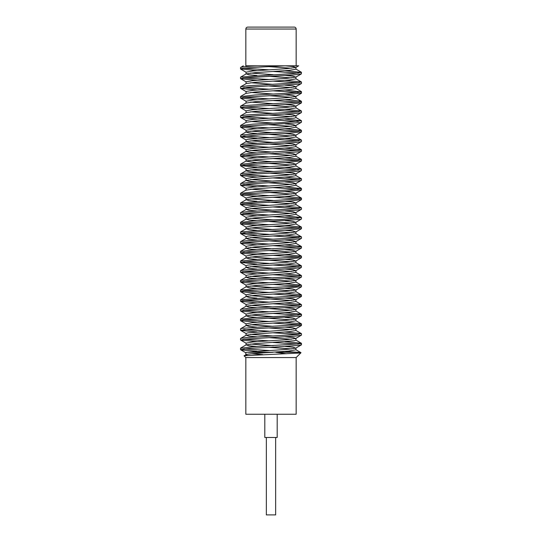 <?xml version="1.0" encoding="UTF-8"?>
<svg xmlns="http://www.w3.org/2000/svg" width="542" height="542" viewBox="0 0 542 542"><rect width="100%" height="100%" fill="white"/><g stroke="black" fill="none" stroke-linecap="round" stroke-linejoin="round"><path stroke-width="0.81" d="M240.546 68.942L240.546 67.526M256.908 70.623L240.512 68.942C239.693 67.899 265.424 66.856 284.57 65.812L287.185 65.812M284.543 65.812L257.457 65.812C246.698 66.381 241.048 66.957 240.519 67.526L240.546 67.581M243.338 65.812L240.519 67.526M240.546 78.624L240.546 77.201M256.942 80.304L240.709 78.753L242.945 78.001L293.446 74.931L301.332 73.908L301.454 72.364L293.683 73.488L240.709 77.059L246.231 73.854L248.913 74.776L256.935 75.528M298.276 73.068L273.175 71.469M243.758 68.231L268.825 69.83M285.085 70.684L301.44 72.364M240.546 88.299L240.546 86.883M256.922 89.979L240.682 88.448L247.728 87.221L298.54 84.145L301.284 83.603L295.769 86.808L287.064 87.98L252.829 90.311L246.061 91.476M298.317 82.75L273.182 81.151M243.69 77.912L268.818 79.511M285.058 80.365L301.284 81.91L298.73 82.702L248.033 85.778L240.682 86.754L246.061 83.705M240.546 97.98L240.546 96.557M256.894 99.66L240.607 98.102L244.374 97.201L283.69 94.897L301.454 93.088M298.249 92.431L273.175 90.832M243.717 87.594L268.825 89.193M285.092 90.04L301.257 91.916L284.177 93.454L255.052 94.985L240.546 96.639M240.546 107.655L240.546 106.239M256.935 109.335L240.689 107.783L241.908 107.187L291.311 104.118L301.454 102.743M298.256 102.106L273.175 100.507M243.764 97.269L268.825 98.868M285.099 99.721L301.034 101.13L301.467 101.401L298.872 102.031L242.111 105.737L240.573 106.239M240.546 117.336L240.546 115.92M256.935 119.016L240.709 117.485L245.905 116.408L297.124 113.332L301.284 112.634L295.769 115.839L287.145 117.011L252.857 119.342L246.082 120.514M298.317 111.787L273.182 110.189M243.71 106.943L268.818 108.549M285.058 109.396L301.284 110.934L297.483 111.876L246.332 114.951L240.702 115.785L246.224 112.58L254.774 111.408L289.116 109.071L295.912 107.905M240.546 127.011L240.546 125.595M256.894 128.691L240.628 127.16L243.656 126.32L300.607 122.553L301.447 122.174L301.454 120.758L281.671 122.627L252.796 124.159L240.546 125.683M298.269 121.469L273.175 119.87M243.697 116.632L268.818 118.231M285.078 119.077L301.46 120.758M256.922 138.373L240.655 136.814L240.662 135.127L260.919 133.373L298.303 131.137L301.386 130.297L285.112 128.759M240.546 136.692L260.058 134.836L288.981 133.305L301.454 131.767M298.236 131.144L273.175 129.545M243.764 126.306L268.825 127.905M240.546 146.374L240.546 144.951M256.942 148.054L240.716 146.516L244.32 145.595L295.451 142.519L301.298 141.665L295.776 144.87L287.233 146.035L252.89 148.379L246.088 149.545M298.303 140.818L273.182 139.219M243.737 135.981L268.825 137.58M285.065 138.434L301.291 139.965L296.027 141.049L244.828 144.125L240.716 144.816L246.231 141.611L254.855 140.439L289.143 138.108L295.918 136.936M256.901 157.729L241.055 156.347L240.533 156.049L240.546 154.633M240.546 156.049L249.876 154.809L278.019 153.271L299.746 151.74L301.42 151.211M298.29 150.507L273.182 148.901M243.683 145.662L268.818 147.261M285.065 148.115L301.311 149.667L300.085 150.263L250.689 153.332L240.546 154.707M240.546 165.73L240.546 164.314M256.908 167.41L240.675 165.561L257.315 164.03L286.467 162.492L301.454 160.811M298.236 160.181L273.168 158.582M243.744 155.344L268.825 156.943M285.106 157.79L301.393 159.341L297.653 160.242L258.385 162.546L240.546 164.362M240.546 175.405L240.546 173.989M256.942 177.085L240.709 175.54L242.999 174.781L293.54 171.706L301.325 170.689L301.454 169.151M298.283 169.856L273.175 168.257M243.758 165.019L268.825 166.618M285.078 167.471L301.318 169.002L294.374 170.222L243.534 173.298L240.716 173.847L246.231 170.642L254.93 169.47L289.164 167.139L295.939 165.974M240.546 185.086L240.668 183.542L248.737 182.505L299.15 179.436L301.291 178.697L285.058 177.146M256.915 186.766L240.682 185.235L247.816 183.995L298.601 180.926L301.284 180.391L295.769 183.596L287.064 184.761L252.829 187.098L246.061 188.264M298.31 179.537L273.182 177.939M243.683 174.7L268.818 176.299M240.546 194.768L240.546 193.345M256.894 196.448L240.607 194.89L244.442 193.982L283.812 191.678L301.454 189.869M298.242 189.219L273.175 187.62M243.724 184.382L268.825 185.981M285.099 186.827L301.372 188.65L285.119 190.188L255.959 191.719L240.546 193.419M240.546 204.442L240.546 203.026M256.935 206.123L240.689 204.571L241.949 203.968L291.413 200.892L301.454 199.531M298.256 198.894L273.175 197.295M243.764 194.056L268.832 195.655M285.099 196.509L300.837 197.864L301.46 198.189L299.076 198.792L240.702 202.877L246.217 199.673L248.927 200.601L256.928 201.346M240.546 214.124L240.546 212.701M256.935 215.797L240.709 214.266L245.98 213.182L297.192 210.113L301.284 209.422L295.769 212.627L287.138 213.792L252.85 216.129L246.082 217.295M298.324 208.575L273.182 206.976M243.704 203.731L268.818 205.33M285.058 206.184L301.284 207.722L297.992 208.609L246.969 211.678L240.695 212.572L246.217 209.368L248.9 210.276L256.942 211.021M240.546 223.799L240.546 222.383M256.894 225.479L240.614 223.934L243.683 223.101L300.641 219.327L301.454 218.961L301.454 217.538L282.646 219.361L253.656 220.892L240.546 222.471M298.263 218.257L273.175 216.651M243.697 213.412L268.818 215.011M285.078 215.865L301.467 217.538M256.922 235.16L240.655 233.602L240.546 232.064M240.546 233.48L260.18 231.617L289.089 230.079L301.454 228.555M298.242 227.931L273.168 226.332M243.764 223.094L268.832 224.693M285.106 225.54L301.284 227.037L298.527 227.897L261.915 230.106L240.56 232.057M240.546 243.155L240.546 241.739M256.942 244.835L240.716 243.297L244.388 242.369L295.532 239.3L301.298 238.446L295.776 241.657L287.226 242.823L252.89 245.16L246.088 246.332M298.31 237.606L273.182 236.007M243.731 232.769L268.825 234.368M285.065 235.221L301.291 236.752L296.616 237.782L245.384 240.851L240.716 241.603L246.231 238.399L248.893 239.313L256.942 240.059M256.901 254.516L241.027 253.128L240.533 252.836L240.546 251.42M240.546 252.836L249.977 251.59L278.154 250.052L299.787 248.514L301.427 247.999M298.29 247.287L273.182 245.689M243.683 242.45L268.818 244.049M285.065 244.896L301.325 246.454L300.383 246.996L251.481 250.065L240.546 251.502M240.546 262.518L240.546 261.136M256.908 264.198L240.689 262.342L257.436 260.804L286.589 259.272L301.454 257.599M298.236 256.969L273.168 255.363M243.751 252.125L268.825 253.731M285.112 254.577L301.393 256.129L297.924 257.003L259.354 259.279L240.546 261.095M240.546 272.192L240.546 270.776M256.942 273.873L240.709 272.328L243.053 271.556L293.628 268.486L301.325 267.477L301.454 265.932M298.283 266.644L273.182 265.045M243.751 261.806L268.825 263.405M285.078 264.259L299.821 265.424L301.427 265.932L295.038 266.955L244.008 270.024L240.716 270.634L246.237 267.43L248.9 268.344L256.942 269.096M256.915 283.547L241.732 282.314L240.56 281.874L240.546 280.505M240.546 281.874L247.904 280.776L298.662 277.7L301.284 277.179L295.769 280.383L287.064 281.549L252.829 283.879L246.061 285.045M298.31 276.325L273.182 274.726M243.683 271.481L268.812 273.08M285.058 273.934L301.298 275.485L299.536 276.169L249.469 279.238L240.546 280.451M240.546 291.549L240.546 290.133M256.894 293.229L240.607 291.677L244.51 290.763L283.933 288.459L301.454 286.657M298.242 286L273.168 284.401M243.731 281.163L268.825 282.761M285.099 283.615L301.386 285.167L296.813 286.149L256.888 288.452L240.546 290.2M240.546 301.23L240.546 299.814M256.935 302.91L240.689 301.359L241.989 300.749L291.515 297.673L301.454 296.318M298.263 295.681L273.175 294.082M243.764 290.844L268.832 292.443M285.092 293.29L300.6 294.597L301.447 294.97L299.279 295.553L240.709 299.665L246.224 296.46L248.92 297.382L256.935 298.134M240.546 310.905L240.546 309.489M256.935 312.585L240.702 311.054L246.061 309.963L297.26 306.894L301.284 306.21L295.763 309.414L287.138 310.58L252.85 312.917L246.082 314.082M298.324 305.356L273.188 303.757M243.697 300.519L268.818 302.118M285.058 302.971L301.284 304.509L298.466 305.342L247.626 308.412L240.689 309.36L246.21 306.155L248.907 307.063L256.935 307.809M240.546 320.586L240.546 319.17M256.888 322.266L240.614 320.722L243.71 319.882L300.675 316.108L301.454 315.749L301.454 314.326M298.256 315.038L273.175 313.439M243.704 310.2L268.818 311.799M285.085 312.646L301.366 314.204L301.169 314.556L283.615 316.088L254.53 317.626L240.546 319.252M256.922 331.948L240.662 330.39L240.546 328.845M240.546 330.268L260.309 328.398L289.198 326.86L301.454 325.335M298.242 324.712L273.168 323.113M243.764 319.875L268.832 321.474M285.106 322.327L301.135 323.77L301.474 324.008L298.744 324.658L262.924 326.84L241.915 328.377L240.567 328.845M240.546 339.942L240.546 338.526M256.942 341.623L240.716 340.085L244.456 339.15L295.614 336.081L301.298 335.234L295.776 338.438L287.226 339.61L252.884 341.948L246.088 343.12M298.317 334.394L273.188 332.795M243.724 329.556L268.825 331.155M285.058 332.009L301.284 333.54L297.172 334.516L245.973 337.585L240.709 338.391L246.224 335.186L248.893 336.094L256.942 336.846M256.894 351.304L241.007 349.902L240.533 349.624L240.546 348.201M240.546 349.624L250.072 348.371L278.29 346.833L299.834 345.295L301.427 344.78M298.283 344.075L273.182 342.476M243.683 339.231L268.812 340.837M285.072 341.684L301.332 343.242L300.647 343.73L252.301 346.799L240.546 348.289M246.048 343.12L246.048 345.03M250.682 344.075L273.175 345.674M285.078 346.46L293.066 347.212L295.79 348.133L288.513 349.177L247.376 352.3M295.952 338.283L295.952 340.186L294.198 340.776L254.679 343.703L246.149 344.875L248.954 345.776L256.901 346.521M268.832 347.314L291.298 348.913M295.952 349.78L288.581 351.081L270.783 352.3M285.099 327.104L293.046 327.856L295.851 328.75L287.314 329.922L247.809 332.856L246.041 333.438L246.048 335.349M250.668 334.394L273.188 335.993M285.058 336.785L293.107 337.53L295.776 338.438M268.812 337.632L291.332 339.238M246.048 323.764L246.048 325.674M285.092 317.422L293.039 318.174L295.817 319.096L287.036 320.261L252.857 322.598L246.048 323.852M250.709 324.712L273.168 326.318M295.952 320.756L289.157 321.995L254.977 324.326L246.203 325.491L248.941 326.42L256.922 327.165M268.825 327.957L291.311 329.55M295.912 330.512L289.123 331.677L254.794 334.014L246.224 335.186M246.048 314.082L246.048 315.993M250.695 315.038L273.175 316.636M295.952 311.101L289.055 312.321L254.733 314.665L246.143 315.837L248.968 316.738L256.894 317.49M268.832 318.276L291.291 319.875M246.048 304.408L246.048 306.311M250.661 305.356L273.188 306.962M285.058 307.748L293.107 308.493L295.763 309.414M268.818 308.601L291.325 310.2M246.048 294.726L246.048 296.637M285.106 288.391L293.032 289.137L295.844 290.058L287.118 291.223L252.897 293.561L246.048 294.807M250.695 295.675L273.175 297.28M285.085 298.073L293.066 298.818L295.83 299.712L287.335 300.885L252.951 303.235L246.068 304.408M268.818 298.92L291.325 300.519M295.912 301.474L289.089 302.646L254.72 304.983L246.21 306.155M246.048 285.045L246.048 286.955M250.709 286L273.168 287.606M295.952 282.043L289.082 283.283L254.828 285.627L246.149 286.793L248.968 287.707L256.894 288.452M268.832 289.238L291.291 290.837M295.952 289.889L295.952 291.799L289.164 292.965L254.957 295.295L246.224 296.46M246.048 275.37L246.048 277.28L248.927 278.026L256.922 278.771M250.668 276.325L273.182 277.924M285.065 278.71L293.093 279.462L295.769 280.383M268.825 279.564L291.311 281.163M285.112 259.354L293.032 260.106L295.857 261.007L287.233 262.179L247.823 265.106L246.021 265.688L246.048 267.599M250.682 266.644L273.182 268.243M285.072 269.035L293.087 269.78L295.803 270.682L287.301 271.854L252.924 274.198L246.082 275.37M268.818 269.882L291.339 271.481M295.925 272.436L289.062 273.608L254.679 275.953L246.041 277.28M285.072 249.672L293.066 250.424L295.79 251.352L287.023 252.518L252.829 254.848L246.034 256.014L246.048 257.917L248.961 258.67L256.901 259.415M250.709 256.969L273.168 258.568M268.832 260.207L291.298 261.806M295.932 262.762L289.157 263.927L254.903 266.257L246.237 267.43M246.048 246.332L246.048 248.243L248.947 248.988L256.908 249.74M250.682 247.287L273.182 248.886M268.825 250.526L291.298 252.132M295.952 252.992L289.123 254.245L254.93 256.583L246.048 257.924M285.099 230.323L293.046 231.068L295.851 231.969L287.314 233.141L247.809 236.068L246.041 236.658L246.048 238.561M250.668 237.606L273.182 239.205M285.058 239.998L293.107 240.75L295.776 241.657M268.818 240.851L291.339 242.45M295.946 243.399L289.049 244.577L254.672 246.922L246.048 248.243M246.048 226.976L246.048 228.887M285.092 220.641L293.046 221.387L295.817 222.315L287.036 223.48L252.857 225.811L246.048 227.064M250.709 227.931L273.168 229.53M295.952 223.961L289.15 225.215L254.977 227.545L246.197 228.71L248.947 229.632L256.915 230.384M268.825 231.17L291.311 232.769M295.918 233.724L289.13 234.896L254.828 237.227L246.231 238.399M246.048 217.295L246.048 219.205M250.695 218.257L273.175 219.856M295.952 214.327L289.049 215.54L254.706 217.884L246.143 219.056L248.961 219.957L256.894 220.702M268.832 221.495L291.291 223.094M246.048 207.62L246.048 209.53M250.661 208.575L273.182 210.174M285.058 210.96L293.107 211.712L295.769 212.627M268.818 211.814L291.332 213.412M246.048 197.938L246.048 199.849M285.106 191.604L293.032 192.349L295.844 193.27L287.111 194.436L252.897 196.773L246.048 198.026M250.702 198.894L273.175 200.493M285.085 201.285L293.066 202.03L295.83 202.932L287.335 204.104L252.951 206.448L246.068 207.62M268.818 202.132L291.325 203.731M295.912 204.686L289.103 205.858L254.747 208.196L246.217 209.368M246.048 188.257L246.048 190.174M250.709 189.219L273.175 190.818M268.832 192.457L291.284 194.056M295.952 194.957L289.164 196.177L254.97 198.507L246.217 199.673M246.048 178.582L246.048 180.493L248.92 181.238L256.928 181.99M250.661 179.537L273.182 181.136M285.058 181.922L293.093 182.674L295.769 183.596M268.825 182.776L291.311 184.382M295.952 185.262L289.069 186.502L254.787 188.84L246.007 190.167M285.112 162.566L293.032 163.318L295.857 164.226L287.233 165.391L247.829 168.318L246.021 168.908L246.048 170.75M250.682 169.856L273.175 171.455M285.072 172.248L293.087 173L295.803 173.901L287.307 175.066L252.931 177.41L246.082 178.582M246.088 170.811L248.907 171.563L256.942 172.309M268.818 173.094L291.339 174.7M295.918 175.655L289.069 176.821L254.693 179.165L246.048 180.493M285.072 152.891L293.066 153.637L295.783 154.565L287.023 155.73L252.829 158.061L246.034 159.226L246.048 161.028M250.716 160.181L273.168 161.78M246.027 161.137L256.894 162.634M268.825 163.42L291.291 165.019M246.048 149.545L246.048 151.374M250.675 150.507L273.182 152.106M246.027 151.455L248.941 152.2L256.915 152.952M268.825 153.745L291.298 155.344M295.952 156.211L289.11 157.465L254.896 159.795L246.163 160.967L240.634 164.165M285.099 133.535L293.046 134.28L295.851 135.182L287.307 136.354L247.809 139.28L246.041 139.87L246.048 141.719M250.668 140.818L273.182 142.424M285.058 143.21L293.1 143.962L295.776 144.87M246.088 141.78L248.893 142.526L256.942 143.271M268.818 144.064L291.339 145.662M295.939 146.618L289.049 147.79L254.665 150.134L246.17 151.306L240.641 154.511M246.048 130.188L246.048 132.004M285.092 123.854L293.046 124.599L295.81 125.527L287.03 126.692L252.857 129.023L246.048 130.276M250.709 131.144L273.175 132.743M246.048 132.099L248.954 132.844L256.908 133.596M268.825 134.382L291.305 135.981M246.048 120.514L246.048 122.329M250.695 121.469L273.175 123.068M268.825 124.707L291.291 126.306M295.952 127.174L289.137 128.427L254.964 130.757L246.183 131.923L240.662 135.127M246.048 110.832L246.048 112.682M250.661 111.787L273.182 113.386M285.058 114.179L293.107 114.924L295.769 115.839M268.818 115.026L291.332 116.632M295.952 115.67L295.959 117.58L294.198 118.17L254.686 121.096L246.149 122.268L240.614 125.473M246.048 101.158L246.048 103.061M285.106 94.816L293.032 95.568L295.844 96.483L287.104 97.655L252.897 99.985L246.048 101.239M250.702 102.106L273.175 103.705M285.085 104.498L293.066 105.25L295.83 106.144L287.335 107.316L252.958 109.66L246.061 110.832M268.825 105.344L291.325 106.943M246.048 91.476L246.048 93.387M250.709 92.431L273.175 94.03M268.825 95.67L291.284 97.269M295.952 98.156L289.164 99.389L254.977 101.72L246.068 103.061M246.048 81.795L246.048 83.705M250.661 82.75L273.182 84.349M285.058 85.141L293.093 85.887L295.769 86.808M268.825 85.995L291.318 87.594M295.952 88.488L289.062 89.715L254.754 92.059L246.007 93.387M246.048 72.12L246.048 74.03M285.492 65.812L293.147 66.544L295.857 67.438L287.226 68.61L252.938 70.948L246.048 72.181M250.689 73.068L273.175 74.674M285.072 75.46L293.087 76.212L295.803 77.113L287.307 78.285L252.931 80.623L246.082 81.795M268.818 76.314L291.339 77.912M295.918 78.868L289.082 80.04L254.706 82.377L246.203 83.549M247.179 355.322L245.831 354.827L245.838 352.734M246.576 352.3L272.762 352.3C258.764 353.14 245.411 353.987 245.831 354.827L244.076 355.809L245.838 357.564L296.149 357.564L300.986 352.74M246.617 352.3L245.838 352.673M296.162 29.038A1.938 1.938 0 0 0 294.231 27.1L247.769 27.1C246.583 27.229 245.939 27.872 245.838 29.038L296.162 29.038L296.162 65.812L245.838 65.812L245.838 29.038M275.648 437.469L275.648 514.9L266.352 514.9L266.352 437.469M277.192 414.244L277.192 437.469L264.808 437.469L264.808 414.244M286.359 353.75L275.824 352.3L298.086 352.3M285.106 351.365L300.2 352.503L300.966 352.788L299.177 353.072L244.117 355.728M296.162 357.557L296.162 414.244L245.838 414.244L245.838 357.564M251.759 353.75L262.789 354.583M254.787 65.812L257.457 65.812M295.857 67.438L298.662 65.812L296.162 65.812M268.825 66.632L291.291 68.231M295.946 69.186L289.171 70.352L254.95 72.689L246.231 73.854M243.758 348.913L268.832 350.511M297.985 352.3L276.081 352.3M301.454 82.038L301.454 83.461M301.454 91.72L301.454 93.143M301.454 101.401L301.454 102.817M301.454 111.076L301.454 112.499M301.454 130.432L301.454 131.855M301.454 140.114L301.454 141.537M301.454 149.788L301.454 151.211M301.454 159.47L301.454 160.893M301.454 178.826L301.454 180.249M301.454 188.508L301.454 189.924M301.454 198.189L301.454 199.605M301.454 207.864L301.454 209.287M301.454 227.22L301.454 228.643M301.454 236.901L301.454 238.317M301.454 246.576L301.454 247.999M301.454 256.258L301.454 257.674M301.454 275.614L301.454 277.03M301.454 285.288L301.454 286.711M301.454 294.97L301.454 296.393M301.454 304.651L301.454 306.067M301.454 324.008L301.454 325.424M301.454 333.682L301.454 335.105M301.454 343.364L301.454 344.78M295.952 348.039L295.952 349.868M295.952 328.601L295.952 330.512M295.952 318.92L295.952 320.83M295.952 309.245L295.952 311.155M295.952 299.563L295.952 301.474M295.952 280.207L295.952 282.118M295.952 270.533L295.952 272.436M295.952 260.851L295.952 262.762M295.952 251.17L295.952 253.08M295.952 241.495L295.952 243.399M295.952 231.813L295.952 233.724M295.952 222.139L295.952 224.049M295.952 212.457L295.952 214.368M295.952 202.783L295.952 204.686M295.952 193.101L295.952 195.012M295.952 183.42L295.952 185.33M295.952 173.745L295.952 175.655M295.952 164.063L295.952 165.974M295.952 154.389L295.952 156.292M295.952 144.707L295.952 146.618M295.952 135.033L295.952 136.936M295.952 125.351L295.952 127.262M295.952 105.995L295.952 107.905M295.952 96.313L295.952 98.224M295.952 86.639L295.952 88.542M295.952 76.957L295.952 78.868M300.986 352.679L295.857 349.705M295.81 340.037L301.332 343.242M246.149 344.875L240.621 348.079M295.769 330.335L301.284 333.54M295.837 320.661L301.366 323.865M246.203 325.491L240.682 328.696M295.83 311L301.366 314.204M246.143 315.837L240.607 319.042M295.769 301.305L301.284 304.509M295.81 291.616L301.338 294.821M295.851 281.969L301.386 285.167M246.149 286.793L240.614 289.997M295.776 272.28L301.298 275.485M246.183 277.125L240.655 280.329M295.79 262.579L301.305 265.783M295.857 252.924L301.393 256.129M246.17 257.748L240.641 260.953M295.797 243.25L301.325 246.454M246.156 248.094L240.628 251.298M295.769 233.548L301.291 236.752M295.851 223.88L301.379 227.084M246.197 228.71L240.675 231.908M295.824 214.219L301.352 217.423M246.143 219.056L240.607 222.254M295.763 204.517L301.284 207.722M295.824 194.835L301.345 198.04M295.844 185.181L301.379 188.386M246.143 190.012L240.607 193.216M295.769 175.486L301.291 178.697M246.197 180.337L240.668 183.542M295.797 165.798L301.318 169.002M295.857 156.143L301.393 159.341M295.79 146.462L301.311 149.667M295.776 136.76L301.291 139.965M295.857 127.099L301.386 130.297M295.817 117.431L301.338 120.636M295.769 107.729L301.284 110.934M295.83 98.055L301.359 101.252M246.21 102.885L240.689 106.09M295.837 88.393L301.372 91.598M246.143 93.231L240.607 96.429M295.769 78.698L301.284 81.91M295.803 69.01L301.325 72.215M295.952 67.283L295.952 69.186M245.96 352.849L240.648 349.766M301.305 344.929L295.79 348.133M240.716 340.085L246.237 343.289M240.662 330.39L246.183 333.594M301.386 325.546L295.851 328.75M240.614 320.722L246.143 323.926M301.338 315.898L295.817 319.096M240.702 311.054L246.224 314.258M240.689 301.359L246.21 304.563M301.359 296.508L295.83 299.712M240.607 291.677L246.143 294.882M301.372 286.853L295.844 290.058M240.682 282.023L246.197 285.228M240.709 272.328L246.231 275.532M301.325 267.477L295.803 270.682M240.628 262.633L246.156 265.837M301.393 257.802L295.857 261.007M240.648 252.978L246.17 256.183M301.305 248.148L295.79 251.352M240.716 243.297L246.237 246.508M240.655 233.602L246.183 236.807M301.386 228.765L295.851 231.969M240.614 223.934L246.143 227.139M301.338 219.11L295.817 222.315M240.709 214.266L246.224 217.477M240.689 204.571L246.21 207.776M301.359 199.727L295.83 202.932M240.607 194.89L246.143 198.094M301.372 190.066L295.844 193.27M240.682 185.235L246.203 188.44M240.709 175.54L246.231 178.745M301.325 170.689L295.803 173.901M240.628 165.852L246.156 169.057M301.393 161.021L295.857 164.226M240.648 156.198L246.17 159.402M301.305 151.36L295.783 154.565M240.716 146.516L246.237 149.721M240.655 136.814L246.183 140.019M301.386 131.977L295.851 135.182M240.614 127.153L246.149 130.351M301.338 122.323L295.81 125.527M240.709 117.485L246.224 120.69M240.689 107.783L246.21 110.988M301.359 102.939L295.83 106.144M240.607 98.102L246.143 101.307M301.372 93.285L295.844 96.483M240.682 88.448L246.203 91.652M240.709 78.753L246.231 81.964M301.332 73.908L295.803 77.113M240.628 69.064L246.156 72.269"/></g></svg>
